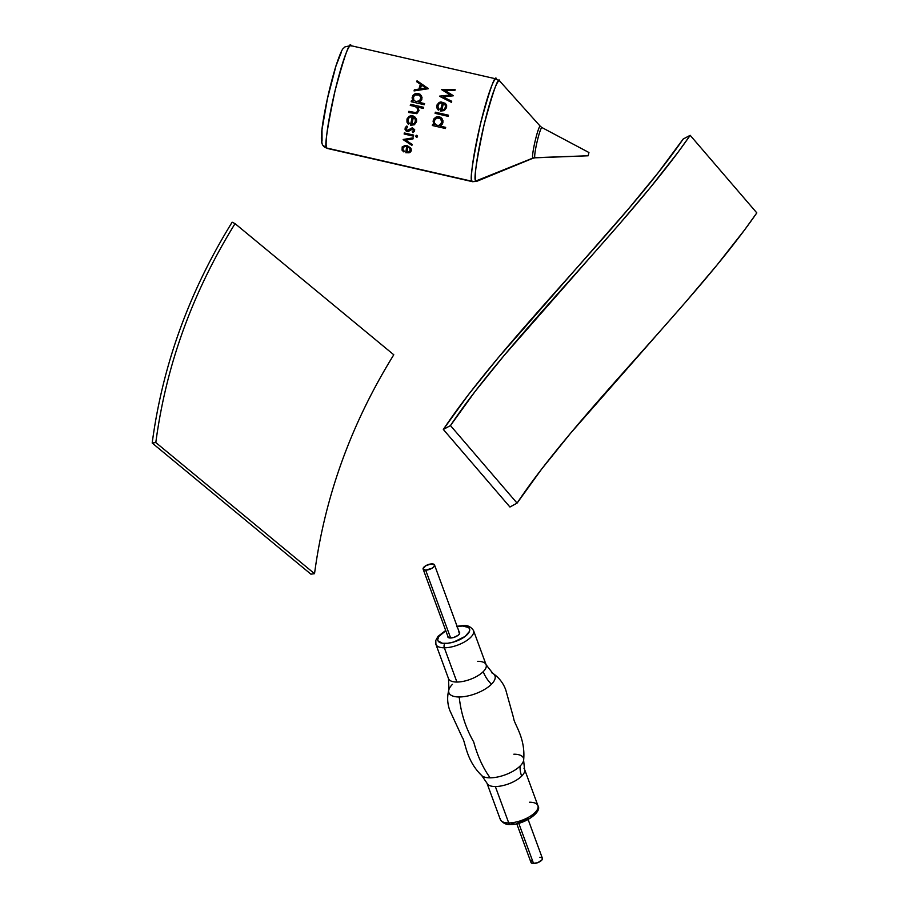 <?xml version="1.0" encoding="UTF-8"?>
<svg xmlns="http://www.w3.org/2000/svg" width="909" height="909" viewBox="0 0 909 909"><rect width="100%" height="100%" fill="white"/><g stroke="black" fill="none" stroke-linecap="round" stroke-linejoin="round"><path stroke-width="1.36" d="M232.147 222.205C189.174 291.675 162.529 365.282 152.189 443.035L310.923 574.17L314.537 573.681L155.814 442.547L152.189 443.035L310.923 574.17L314.537 573.681C324.797 496.553 351.204 423.583 393.79 354.771L235.056 223.637C192.481 292.448 166.063 365.418 155.814 442.547L314.537 573.681C324.797 496.553 351.204 423.583 393.79 354.771L235.056 223.637C192.481 292.448 166.063 365.418 155.814 442.547L152.189 443.035C157.359 404.153 166.608 366.316 179.937 329.512C193.265 292.698 210.661 256.929 232.147 222.205L235.056 223.637L232.147 222.205M532.708 158.143A16.453 1.625 -77.1 0 1 535.333 140.202A16.453 1.625 -77.1 0 1 540.344 126.328A16.453 1.625 -77.1 0 0 540.298 126.271L541.957 127.567A15.521 1.534 102.9 0 0 537.185 141.35A15.521 1.534 102.9 0 0 534.856 157.689A6.329 6.261 -30.3 0 0 532.708 158.143A16.453 1.625 -77.1 0 1 535.265 140.486A16.453 1.625 -77.1 0 1 540.298 126.271L499.677 81.015L496.087 78.89L350.715 45.62L344.988 46.859C343.42 49.518 343.216 44.166 335.91 66.016C330.137 85.071 325.729 104.376 322.672 123.931C320.229 140.963 321.752 143.236 322.718 145.088L326.717 148.019A52.733 5.215 102.9 0 0 327.183 148.417L472.566 181.698L476.714 181.345L532.969 158.257A16.453 1.625 -77.1 0 1 532.708 158.143L475.884 180.993A6.329 6.261 149.7 0 1 472.089 181.289L472.566 181.698A52.733 5.215 -77.1 0 1 472.089 181.289A52.733 5.215 -77.1 0 1 479.861 126.431A52.733 5.215 -77.1 0 1 496.087 78.89A52.733 5.215 -77.1 0 1 496.553 79.299C495.45 73.299 490.099 88.128 480.497 123.749C472.396 161.916 469.589 181.096 472.089 181.289L326.717 148.019A6.329 6.261 149.7 0 1 322.729 145.099A6.329 6.261 -30.3 0 0 326.717 148.019C324.218 147.826 327.024 128.646 335.126 90.48C344.716 54.847 350.067 40.03 351.181 46.029L350.715 45.62A52.733 5.215 102.9 0 0 334.489 93.161A52.733 5.215 102.9 0 0 326.717 148.019L472.089 181.289A6.329 6.261 -30.3 0 0 475.884 180.993C473.43 180.8 476.168 162.029 484.111 124.703C493.485 89.843 498.723 75.345 499.814 81.208L499.677 81.015A51.586 5.102 102.9 0 0 483.895 125.578A51.586 5.102 102.9 0 0 475.884 180.993A51.586 5.102 102.9 0 0 476.714 181.345L475.884 180.993L532.708 158.143A6.329 6.261 149.7 0 1 534.856 157.689A15.521 1.534 102.9 0 0 535.037 157.814L588.191 155.791L534.856 157.689L588.168 155.769L588.941 152.519L588.168 155.769M419.004 102.331L424.583 103.603A52.733 5.215 102.9 0 0 424.298 104.717L411.186 101.717A52.733 5.215 -77.1 0 1 411.47 100.604L413.084 100.979L412.141 97.422L414.538 94.002L418.333 93.491L421.39 95.604L421.912 99.149L419.526 102.092L421.526 100.172L422.037 97.32L420.106 94.252L417.856 93.4L415.424 93.604L413.072 95.229L412.095 97.956L413.084 100.979L411.47 100.604A52.733 5.215 102.9 0 0 411.186 101.717L424.298 104.717A52.733 5.215 -77.1 0 1 424.583 103.603L419.004 102.331M417.038 80.787L428.344 88.582A52.733 5.215 102.9 0 0 428.309 88.73L414.049 90.923A52.733 5.215 -77.1 0 1 414.356 89.821L418.935 89.093A52.733 5.215 -77.1 0 1 420.367 84.242L416.742 81.765A52.733 5.215 -77.1 0 1 417.038 80.787A52.733 5.215 102.9 0 0 416.742 81.765L420.367 84.242A52.733 5.215 102.9 0 0 418.935 89.093L414.356 89.821A52.733 5.215 102.9 0 0 414.049 90.923L428.309 88.73A52.733 5.215 -77.1 0 1 428.344 88.582L417.038 80.787M440.104 126.09L445.683 127.362A52.733 5.215 102.9 0 0 445.444 128.51L432.32 125.51A52.733 5.215 -77.1 0 1 432.57 124.363L434.184 124.738L433.252 120.499L435.468 117.352L439.24 116.716L442.319 118.954L442.922 122.749L440.615 125.84L442.558 123.829L443.001 120.795L441.024 117.511L438.763 116.625L436.343 116.909L434.036 118.693L433.116 121.613L434.184 124.738L432.57 124.363A52.733 5.215 102.9 0 0 432.32 125.51L445.444 128.51A52.733 5.215 -77.1 0 1 445.683 127.362L440.104 126.09M450.296 95.013L441.479 89.536A52.733 5.215 -77.1 0 1 441.513 89.4L455.125 89.65A52.733 5.215 102.9 0 0 454.841 90.559L444.853 90.411L453.307 95.661A52.733 5.215 102.9 0 0 453.273 95.809L443.047 96.865L451.728 101.263A52.733 5.215 102.9 0 0 451.432 102.342L439.513 96.286A52.733 5.215 -77.1 0 1 439.547 96.138L450.296 95.013L439.547 96.138A52.733 5.215 102.9 0 0 439.513 96.286L451.432 102.342A52.733 5.215 -77.1 0 1 451.728 101.263L443.047 96.865L453.273 95.809A52.733 5.215 -77.1 0 1 453.307 95.661L444.853 90.411L454.841 90.559A52.733 5.215 -77.1 0 1 455.125 89.65L441.513 89.4A52.733 5.215 102.9 0 0 441.479 89.536L450.296 95.013M440.308 111.103A52.733 5.215 -77.1 0 1 442.376 103.024L440.32 103.103L438.661 104.274L437.956 106.66L439.206 109.285L438.422 110.159L437.933 109.694L436.922 107.978L437.036 104.91L439.127 102.456L440.956 101.899L445.455 103.41L446.649 105.546L446.569 107.603L444.296 110.591L440.308 111.103L444.296 110.591L446.569 107.603L446.649 105.546L445.455 103.41L440.956 101.899L439.127 102.456L437.036 104.91L436.922 107.978L437.933 109.694L438.422 110.159L439.206 109.285L437.956 106.66L438.661 104.274L440.32 103.103L442.376 103.024A52.733 5.215 102.9 0 0 440.308 111.103M448.205 116.352L435.093 113.352A52.733 5.215 -77.1 0 1 435.366 112.205L448.478 115.204A52.733 5.215 102.9 0 0 448.205 116.352A52.733 5.215 -77.1 0 1 448.478 115.204L435.366 112.205A52.733 5.215 102.9 0 0 435.093 113.352L448.205 116.352M413.64 106.205L410.266 105.433A52.733 5.215 -77.1 0 1 410.538 104.296L423.662 107.296A52.733 5.215 102.9 0 0 423.378 108.432L417.845 107.16L419.015 110.614L416.765 113.67L408.596 112.477A52.733 5.215 -77.1 0 1 408.857 111.318L415.845 112.648L417.526 111.477L417.901 109.58L416.572 107.251L413.64 106.205L416.345 107.092L417.595 108.523L417.879 110.409L417.004 112.148L414.868 112.636L408.857 111.318A52.733 5.215 102.9 0 0 408.596 112.477L416.765 113.67L419.015 110.614L417.845 107.16L423.378 108.432A52.733 5.215 -77.1 0 1 423.662 107.296L410.538 104.296A52.733 5.215 102.9 0 0 410.266 105.433L413.64 106.205M410.448 125.283A52.733 5.215 -77.1 0 1 412.243 116.943L410.198 117.056L408.573 118.306L407.959 120.783L409.289 123.454L408.539 124.34L408.039 123.874L406.982 122.136L406.982 118.988L408.993 116.397L410.8 115.761L413.129 115.954L415.311 117.318L416.549 119.556L416.538 121.704L414.39 124.772L410.448 125.283L414.39 124.772L416.538 121.704L416.549 119.556L415.311 117.318L413.129 115.954L410.8 115.761L408.993 116.397L406.982 118.988L406.982 122.136L408.039 123.874L408.539 124.34L409.289 123.454L407.959 120.783L408.573 118.306L410.198 117.056L412.243 116.943A52.733 5.215 102.9 0 0 410.448 125.283M412.311 127.749L414.686 129.726L414.447 131.316L412.913 132.657L412.254 131.737L413.561 130.169L412.754 129.021L408.016 131.6L406.232 131.101L405.039 129.339L405.278 127.567L406.834 125.976L407.55 126.908L406.198 129.101L407.402 130.419L412.311 127.749L407.402 130.419L406.198 129.101L407.55 126.908L406.834 125.976L405.278 127.567L405.039 129.339L406.232 131.101L408.016 131.6L412.754 129.021L413.561 130.169L412.254 131.737L412.913 132.657L414.447 131.316L414.686 129.726L412.311 127.749M415.527 136.259L416.504 135.282L417.526 136.327L416.538 137.316L415.527 136.259L417.106 137.145L417.083 135.475L415.527 136.259M413.47 136.157L404.13 134.021A52.733 5.215 -77.1 0 1 404.323 132.953L413.675 135.089A52.733 5.215 102.9 0 0 413.47 136.157A52.733 5.215 -77.1 0 1 413.675 135.089L404.323 132.953A52.733 5.215 102.9 0 0 404.13 134.021L413.47 136.157M411.902 145.395L403.153 139.634A52.733 5.215 -77.1 0 1 403.176 139.486L413.175 137.816A52.733 5.215 102.9 0 0 412.97 138.941L405.698 140.145L412.072 144.361A52.733 5.215 102.9 0 0 411.902 145.395A52.733 5.215 -77.1 0 1 412.072 144.361L405.698 140.145L412.97 138.941A52.733 5.215 -77.1 0 1 413.175 137.816L403.176 139.486A52.733 5.215 102.9 0 0 403.153 139.634L411.902 145.395M405.834 152.735A52.733 5.215 -77.1 0 1 406.653 146.531L404.664 146.531L402.96 147.894L403.142 149.974L404.482 151.348L403.857 151.939L402.085 150.246L402.187 146.894L405.13 145.52L407.425 145.77L411.129 148.815L411.266 150.871L410.004 152.428L405.834 152.735L409.152 152.78L411.266 150.871L410.663 147.985L407.425 145.77L405.13 145.52L402.187 146.894L402.085 150.246L403.857 151.939L404.482 151.348L403.142 149.974L402.96 147.894L404.664 146.531L406.653 146.531A52.733 5.215 102.9 0 0 405.834 152.735M410.209 149.996L409.232 151.769L407.073 152.201A52.733 5.215 -77.1 0 1 407.777 146.894L409.573 148.201L410.209 149.996L409.573 148.201L407.777 146.894A52.733 5.215 102.9 0 0 407.073 152.201L409.232 151.769L410.209 149.996M415.436 121.17L414.14 123.624L411.834 124.408A52.733 5.215 -77.1 0 1 413.356 117.329L415.027 118.886L415.436 121.17L415.027 118.886L413.356 117.329A52.733 5.215 102.9 0 0 411.834 124.408L414.14 123.624L415.436 121.17M413.504 96.865L413.754 100.001L415.754 101.569L419.038 101.217L420.662 99.251L420.856 97.49L419.208 95.013L415.129 94.968L413.504 96.865L415.129 94.968L417.288 94.434L419.867 95.536L420.856 97.49L419.651 100.774L415.754 101.569L413.754 100.001L413.504 96.865M425.832 88.071L421.526 85.048A52.733 5.215 102.9 0 0 420.39 88.877L425.832 88.071L420.39 88.877A52.733 5.215 -77.1 0 1 421.526 85.048L425.832 88.071M434.502 120.431L434.513 123.033L436.513 125.192L438.729 125.487L441.547 123.226L441.331 119.59L439.581 118.056L436.752 118.045L434.502 120.431L436.752 118.045L440.138 118.363L441.876 121.749L440.115 124.942L437.968 125.533L435.854 124.828L434.513 123.033L434.502 120.431M445.478 107.08L444.092 109.466L441.74 110.239A52.733 5.215 -77.1 0 1 443.49 103.399L445.126 104.887L445.478 107.08L445.126 104.887L443.49 103.399A52.733 5.215 102.9 0 0 441.74 110.239L444.092 109.466L445.478 107.08M322.729 145.099A6.329 6.261 149.7 0 1 322.047 140.497L321.991 129.726L327.41 98.729L336 65.891L341.466 51.949M542.059 127.669A15.521 1.534 102.9 0 0 537.333 140.759A15.521 1.534 102.9 0 0 534.856 157.689M683.193 139.009C623.949 225.193 504.052 338.659 443.331 429.457L509.938 507.017L517.073 503.132L450.466 425.571L443.331 429.457L509.938 507.017L517.073 503.132C575.556 415.288 695.283 301.947 756.811 212.888L690.192 135.327C628.676 224.387 508.938 337.728 450.466 425.571L517.073 503.132L541.639 469.089L570.557 433.241L685.727 301.97L716.849 265.212L744.619 229.863L756.811 212.888L690.192 135.327L683.193 139.009L690.192 135.327L678.012 152.303L650.242 187.652L619.109 224.409L503.938 355.68L475.032 391.529L450.466 425.571L443.331 429.457L468.567 394.483L498.064 357.896L629.233 207.991L658.298 172.54L683.193 139.009M480.906 774.638A22.861 9.374 -20.2 0 0 490.144 777.831C483.009 767.991 477.532 756.038 473.714 741.971C465.703 728.018 460.874 713.02 459.227 696.976A24.532 10.067 159.8 0 1 449.341 688.499A24.532 10.067 159.8 0 1 452.443 684.341M456.67 626.676L462.465 626.006A3.159 1.92 -90.1 0 1 463.476 625.551A3.159 1.92 89.9 0 0 462.465 626.006A16.873 6.92 159.8 0 1 467.135 634.698A16.873 6.92 159.8 0 1 444.967 643.447A3.159 1.92 89.9 0 0 444.331 647.799A20.032 8.215 -20.2 0 0 463.942 642.243A20.032 8.215 -20.2 0 0 473.725 631.573M529.504 802.215A20.032 8.215 159.8 0 1 538.128 806.703A20.032 8.215 159.8 0 1 528.345 817.384A20.032 8.215 159.8 0 1 508.733 822.929A3.159 1.92 89.9 0 0 510.358 824.452A3.159 1.92 -90.1 0 1 508.733 822.929A20.032 8.215 -20.2 0 0 529.402 816.771A20.032 8.215 -20.2 0 0 537.923 805.658C542.696 812.214 523.175 825.167 510.381 824.452C506.302 824.906 502.938 823.247 500.314 819.486A20.032 8.215 -20.2 0 0 508.733 822.929L495.348 786.535A20.032 8.215 159.8 0 1 487.497 784.092M449.08 679.602A20.032 8.215 -20.2 0 0 456.92 682.045A20.032 8.215 -20.2 0 0 483.236 671.649A26.361 17.953 -134.9 0 0 491.451 684.25A24.532 10.067 159.8 0 1 459.227 696.976A24.532 10.067 159.8 0 1 448.66 690.976M482.895 776.411A22.861 9.374 -20.2 0 0 490.144 777.831A22.861 9.374 -20.2 0 0 520.175 765.969A26.361 17.953 -134.9 0 0 521.664 776.138A20.032 8.215 159.8 0 1 495.348 786.535L508.733 822.929A20.032 8.215 159.8 0 1 500.098 818.43M523.97 768.264A20.032 8.215 159.8 0 1 521.664 776.138A20.032 8.215 159.8 0 1 495.348 786.535A20.032 8.215 159.8 0 1 486.929 783.092L481.838 775.695C465.59 759.924 465.692 741.824 462.124 737.108L449.796 710.406C447.285 703.566 447.001 696.601 448.944 689.499L448.501 678.603A20.032 8.215 -20.2 0 0 456.92 682.045A20.032 8.215 -20.2 0 0 483.236 671.649A20.032 8.215 -20.2 0 0 486.11 664.763L492.837 673.364C498.95 677.523 503.256 683.034 505.768 689.92L513.642 718.178C513.994 724.087 525.788 737.79 523.629 760.322L524.538 769.264A20.032 8.215 159.8 0 1 521.664 776.138A26.361 17.953 45.1 0 1 520.175 765.969A22.861 9.374 -20.2 0 0 523.357 761.378M447.819 635.993L448.194 637.459L450.432 638.004A6.329 2.591 159.8 0 1 447.785 636.914A6.329 2.591 159.8 0 1 447.773 636.13M457.068 626.278L463.454 625.551C467.487 625.074 470.839 626.733 473.521 630.516A20.032 8.215 159.8 0 1 464.999 641.64A20.032 8.215 159.8 0 1 444.331 647.799L456.92 682.045L444.331 647.799A20.032 8.215 159.8 0 1 435.911 644.356L448.501 678.603M462.465 626.006L468.442 627.46L469.396 628.539L469.464 631.357L465.169 636.402L453.898 641.959L447.751 643.277L442.524 643.288L438.047 640.913L437.706 639.595L438.854 636.459L445.796 630.755A16.873 6.92 159.8 0 0 444.967 643.447A3.159 1.92 -90.1 0 0 444.331 647.799A20.032 8.215 -20.2 0 1 435.695 643.299M459.159 631.937A6.329 2.591 159.8 0 1 459.659 632.539A6.329 2.591 159.8 0 1 456.966 636.061A6.329 2.591 159.8 0 1 450.432 638.004L453.784 637.436L458.011 635.357L459.624 633.471L458.67 631.698M494.076 674.376A24.532 10.067 159.8 0 1 491.451 684.25A24.532 10.067 159.8 0 1 459.227 696.976C460.874 713.02 465.703 728.018 473.714 741.971C477.532 756.038 483.009 767.991 490.144 777.831A22.861 9.374 -20.2 0 0 520.175 765.969A22.861 9.374 -20.2 0 0 523.652 758.947A22.861 9.374 -20.2 0 0 513.846 754.197M534.981 813.544L531.56 816.952M529.163 818.589L517.164 823.327M514.153 823.827L511.369 823.997A3.159 1.92 -90.1 0 1 510.358 824.452M491.655 672.751A24.532 10.067 159.8 0 1 491.451 684.25A26.361 17.953 45.1 0 1 483.236 671.649A20.032 8.215 -20.2 0 0 485.542 663.763A20.032 8.215 -20.2 0 0 477.702 661.32M425.673 570.159L450.625 637.993L425.673 570.159A6.068 2.488 159.8 0 1 423.128 569.114A6.068 2.488 159.8 0 1 425.707 565.75A6.068 2.488 159.8 0 1 431.968 563.887A6.068 2.488 159.8 0 1 434.513 564.932A6.068 2.488 159.8 0 1 431.934 568.295A6.068 2.488 159.8 0 1 425.673 570.159L432.07 568.216L434.161 566.398L434.457 564.796L430.968 563.944L425.571 565.83L423.06 568.773L425.673 570.159M516.755 823.724L531.015 862.505A6.068 2.488 -20.2 0 0 533.572 863.55L518.744 823.247L533.572 863.55A6.068 2.488 -20.2 0 0 539.821 861.687A6.068 2.488 -20.2 0 0 542.4 858.323L528.14 819.543M531.89 860.425L531.367 861.039M531.049 861.63L531.083 862.641L532.685 863.493L537.901 862.63L542.048 859.789L542.468 858.664L541.457 857.517M540.741 857.335L539.855 857.278M532.969 158.257L535.037 157.814M541.957 127.567L588.941 152.519M537.923 805.658L524.538 769.264M473.521 630.516L486.11 664.763M500.314 819.486L486.929 783.092M445.694 630.471L438.013 636.368L435.775 640.447L435.911 644.356M434.513 564.932L459.67 633.334M423.128 569.125L448.285 637.516"/></g></svg>
